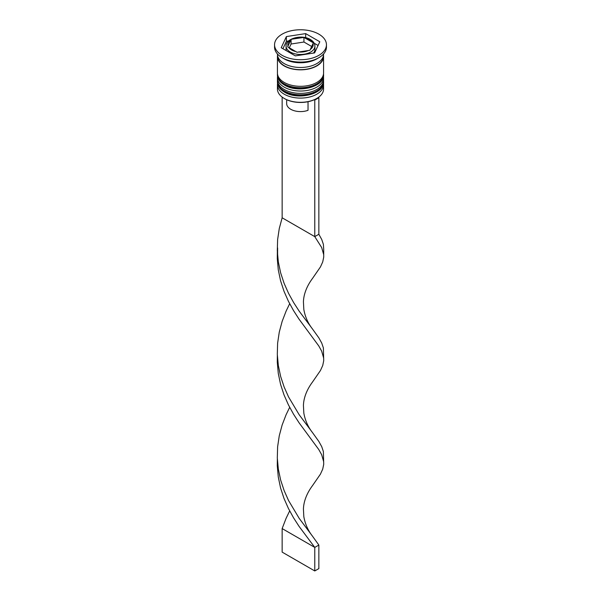 <?xml version="1.0" encoding="UTF-8"?>
<svg xmlns="http://www.w3.org/2000/svg" width="601" height="601" viewBox="0 0 601 601"><rect width="100%" height="100%" fill="white"/><g stroke="black" fill="none" stroke-linecap="round" stroke-linejoin="round"><path stroke-width="0.9" d="M313.361 42.851L303.948 37.412L292.409 39.103L291.079 39.403L287.639 46.833L297.052 52.272L309.921 50.281L313.361 42.851M313.482 53.076A14.416 8.324 0 0 0 314.916 49.455L314.916 46.157A14.416 8.324 180 0 1 306.014 53.85A14.416 8.324 180 0 1 290.306 52.047A14.416 8.324 180 0 1 286.084 46.157L286.084 49.455A14.416 8.324 0 0 0 286.226 50.634M316.607 98.541A22.492 12.982 180 0 1 316.404 98.662A22.492 12.982 180 0 1 314.233 99.758A22.492 12.982 180 0 1 284.596 98.662L284.19 98.421A23.071 13.32 0 0 0 316.81 98.421A23.071 13.32 0 0 0 323.571 89.008L323.571 84.771A23.071 13.32 180 0 1 309.327 97.077A23.071 13.32 180 0 1 284.19 94.184A23.071 13.32 180 0 1 277.429 84.771A23.071 13.32 180 0 1 277.557 83.404M323.443 83.404A23.071 13.32 180 0 1 323.571 84.771M323.443 76.342A23.071 13.32 180 0 1 323.571 77.709A23.071 13.32 180 0 1 309.327 90.007A23.071 13.32 180 0 1 284.19 87.122A23.071 13.32 180 0 1 277.429 77.709A23.071 13.32 180 0 1 277.557 76.342M274.552 44.744L274.552 47.096A25.948 14.98 0 0 0 282.147 57.696L284.19 58.868A23.071 13.32 0 0 0 316.81 58.868L318.853 57.696A25.948 14.98 0 0 0 326.448 47.096L326.448 44.744A25.948 14.98 0 0 0 318.853 34.152A25.948 14.98 0 0 0 290.568 30.899A25.948 14.98 0 0 0 274.552 44.744A25.948 14.98 0 0 0 282.147 55.337A25.948 14.98 0 0 0 310.432 58.59A25.948 14.98 0 0 0 326.448 44.744M284.19 58.868L282.147 57.696A25.948 14.98 0 0 0 318.853 57.696M277.429 77.709L277.429 80.061A23.071 13.32 0 0 0 284.19 89.481A23.071 13.32 0 0 0 309.327 92.366A23.071 13.32 0 0 0 323.571 80.061L323.571 77.709M277.519 55.337A23.071 13.32 0 0 0 277.429 56.517L277.429 72.999A23.071 13.32 0 0 0 284.19 82.412A23.071 13.32 0 0 0 309.327 85.304A23.071 13.32 0 0 0 323.571 72.999L323.571 56.517A23.071 13.32 0 0 0 323.481 55.337M277.429 56.517A23.071 13.32 0 0 0 284.19 65.937A23.071 13.32 0 0 0 309.327 68.822A23.071 13.32 0 0 0 323.571 56.517M277.429 53.962L277.429 54.165A23.071 13.32 0 0 0 284.19 63.578A23.071 13.32 0 0 0 309.327 66.471A23.071 13.32 0 0 0 323.571 54.165L323.571 53.962M286.662 99.713L286.662 103.605A13.838 7.993 0 0 0 290.711 109.254A13.838 7.993 0 0 0 308.035 110.306L308.035 101.712M284.596 98.662L284.19 98.421A23.071 13.32 0 0 1 277.429 89.008L277.429 84.771M295.331 55.885L314.623 52.903L319.8 41.762L305.669 33.603L286.376 36.586L281.2 47.727L295.331 55.885M288.63 40.951L286.376 41.296L282.928 48.726M286.376 41.296L286.376 36.586M305.669 37.69L305.669 33.603M318.072 45.473L314.165 43.219M289.359 47.727L291.079 44.016L291.079 39.403M291.079 44.016L303.948 42.025L303.948 37.412M303.948 42.025L311.641 46.472M318.365 97.437L318.853 97.715L314.774 100.074L314.233 99.758M282.147 97.077L282.147 217.795L314.774 236.629L318.853 234.27L321.73 239.468L323.383 244.344L323.699 249.084L323.714 257.145L322.722 261.931L320.438 266.942L312.49 278.458C305.398 287.977 303.55 296.548 303.43 301.912L303.821 309.432C305.556 319.259 309.838 325.584 312.437 328.92L318.853 337.867L321.73 343.058L323.383 347.934L323.714 360.735L322.722 365.521L320.438 370.532L312.49 382.048C305.398 391.567 303.55 400.146 303.43 405.51L303.821 413.03C305.556 422.856 309.838 429.182 312.437 432.51L318.853 441.457L321.73 446.656L323.383 451.531L323.714 464.333L322.722 469.111L320.438 474.129L312.49 485.646C305.398 495.164 303.55 503.736 303.43 509.1L303.821 516.62C305.556 526.446 309.838 532.771 312.437 536.107L318.853 545.054L314.774 547.406L282.147 528.572L286.099 518.31L289.674 510.91M314.774 100.074L314.774 236.629L321.663 247.522L323.684 254.584M318.853 97.715L318.853 234.27M277.346 251.932L277.286 258.67L278.278 269.826L280.562 280.75L284.003 291.267L288.405 301.244L293.506 310.552L299.013 319.116L318.748 345.906L321.663 351.112L323.684 358.173M277.346 459.111L277.286 465.858L278.278 477.006L280.562 487.937L284.003 498.454L288.405 508.431L293.506 517.739L299.013 526.303L314.774 547.406L314.774 570.95L282.147 552.116L282.147 528.572M282.147 217.795L279.27 228.538L277.617 239.596L277.301 250.797L278.331 261.946L280.644 272.862L284.123 283.371L288.54 293.326L293.664 302.611L299.178 311.153L312.437 328.92M289.674 407.32L286.099 414.713L282.147 424.982L279.27 435.725L277.617 446.783L277.301 457.985L278.331 469.133L280.644 480.049L284.123 490.551L288.54 500.513L299.178 518.34L312.437 536.107M277.346 355.522L277.286 362.26L278.278 373.416L280.562 384.339L284.003 394.865L288.405 404.834L293.506 414.142L299.013 422.706L318.748 449.503L321.663 454.709L323.684 461.771M289.674 303.723L286.099 311.123L282.147 321.385L279.27 332.128L277.617 343.194L277.301 354.387L278.331 365.536L280.644 376.451L284.123 386.961L288.54 396.915L299.178 414.743L312.437 432.51M314.774 570.95L318.853 568.599L318.853 545.054M277.437 81.706A23.071 13.32 0 0 0 277.429 81.946A23.071 13.32 0 0 0 284.19 91.36A23.071 13.32 0 0 0 309.327 94.252A23.071 13.32 0 0 0 323.571 81.946A23.071 13.32 0 0 0 323.563 81.706M323.571 81.473A23.071 13.32 180 0 1 309.327 93.779A23.071 13.32 180 0 1 284.19 90.894A23.071 13.32 180 0 1 277.429 81.473L277.429 81.946C277.557 86.018 279.931 89.421 284.543 92.156C297.886 100.592 324.532 94.124 323.571 81.946L323.541 80.744M277.437 74.644A23.071 13.32 0 0 0 277.429 74.885A23.071 13.32 0 0 0 284.19 84.298A23.071 13.32 0 0 0 309.327 87.183A23.071 13.32 0 0 0 323.571 74.885A23.071 13.32 0 0 0 323.563 74.644M323.571 74.411A23.071 13.32 180 0 1 309.327 86.717A23.071 13.32 180 0 1 284.19 83.824A23.071 13.32 180 0 1 277.429 74.411L277.429 74.885C277.557 78.956 279.931 82.36 284.543 85.094C297.886 93.531 324.532 87.062 323.571 74.885L323.541 73.683M312.392 42.198A12.689 7.325 0 0 0 309.47 39.568A12.689 7.325 0 0 0 304.917 37.878M310.274 49.417A12.689 7.325 0 0 0 313.008 43.52M298.381 51.964A12.689 7.325 0 0 0 308.591 50.386M288.608 47.299A12.689 7.325 0 0 0 291.53 49.928A12.689 7.325 0 0 0 296.083 51.611M323.278 56.276A22.778 13.154 180 0 1 309.41 68.619A22.778 13.154 180 0 1 284.393 65.817A22.778 13.154 180 0 1 277.722 56.276M302.619 37.525A12.689 7.325 0 0 0 292.409 39.103M290.726 40.072A12.689 7.325 0 0 0 287.992 45.969M277.459 80.744L277.429 81.473M277.459 73.683L277.429 74.411M314.916 46.157C314.856 43.497 313.331 41.266 310.334 39.478C301.875 34.137 285.347 38.449 286.084 46.157M316.404 98.662L316.81 98.421M277.609 247.92L277.609 255.928"/></g></svg>
